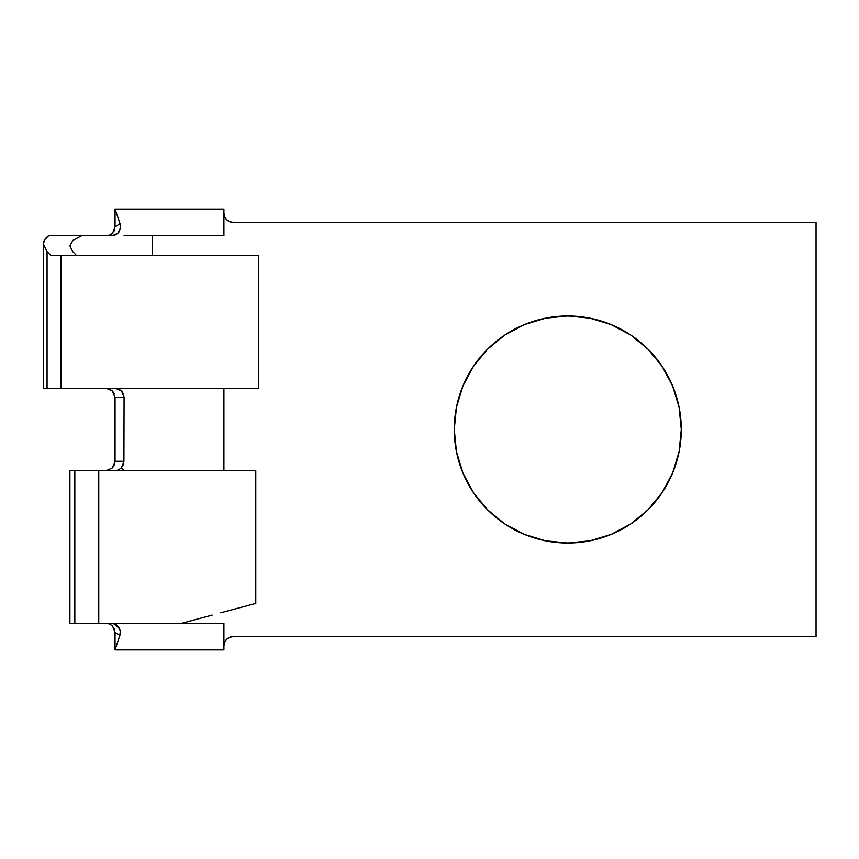 <?xml version="1.0" encoding="UTF-8"?>
<svg xmlns="http://www.w3.org/2000/svg" width="859" height="859" viewBox="0 0 859 859"><rect width="100%" height="100%" fill="white"/><g stroke="black" fill="none" stroke-linecap="round" stroke-linejoin="round"><path stroke-width="1.29" d="M43.347 388.343L47.062 388.343L47.062 251.58L43.347 244.031L43.347 388.343L43.347 244.031C43.358 241.046 45.151 238.254 48.716 235.656L81.798 235.656L72.929 240.348L69.901 245.867L72.704 251.58L69.901 245.867L72.929 240.348L81.798 235.656L112.25 235.656M567.778 543.017A113.517 113.517 0 0 1 454.261 429.5A113.517 113.517 0 0 1 567.778 315.983L589.918 318.163L611.221 324.627L630.839 335.117L648.04 349.237L662.16 366.439L672.651 386.056L679.115 407.359L681.294 429.5L679.115 451.641L672.651 472.944L662.16 492.561L648.04 509.763L630.839 523.883L611.221 534.373L589.918 540.837L567.778 543.017L545.626 540.837L524.334 534.373L504.705 523.883L487.504 509.763L473.395 492.561L462.904 472.944L456.44 451.641L454.261 429.5L456.44 407.359L462.904 386.056L473.395 366.439L487.504 349.237L504.705 335.117L524.334 324.627L545.626 318.163L567.778 315.983A113.517 113.517 0 0 1 681.294 429.5A113.517 113.517 0 0 1 567.778 543.017L545.626 540.837L524.334 534.373M73.659 470.657L255.778 470.657L98.764 470.657L98.764 623.344L223.909 623.344L223.909 645.914L224.618 642.349L226.636 639.343L229.643 637.324L233.208 636.616L816.05 636.616L816.05 222.384L233.208 222.384L229.643 221.676L226.636 219.657L224.618 216.651L223.909 213.086L223.909 235.656L152.215 235.656L152.215 255.574L152.215 235.656L223.909 235.656L223.909 209.102L152.215 209.102L223.909 209.102L223.909 213.086A9.299 9.299 0 0 0 233.208 222.384L229.643 221.676L226.636 219.657M220.709 612.821L226.883 611.168M202.38 617.728L212.194 615.098M181.464 623.333L194.542 619.833M223.909 388.343L223.909 470.657L223.909 388.343M112.411 467.93L114.365 464.837L115.042 461.262L123.921 461.294L121.387 467.822L123.9 470.657L121.387 467.822L118.628 469.916L121.387 467.822L123.256 464.805L123.921 461.294L124.083 397.556L115.042 397.502M115.482 470.657L118.628 469.916L115.482 470.657M255.778 603.426L255.778 470.657L255.778 603.426L224.339 611.844L255.778 603.426M203.669 617.385L181.453 623.344L203.669 617.385M73.734 623.344L223.909 623.344L223.909 645.914L224.618 642.349L226.636 639.343L229.643 637.324L233.208 636.616L816.05 636.616L816.05 222.384L233.208 222.384M473.395 492.561L462.904 472.944M462.904 386.056L473.395 366.439M487.504 349.237L504.705 335.117L524.334 324.627L545.626 318.163L567.778 315.983M589.918 318.163L611.221 324.627M648.04 349.237L662.16 366.439L672.651 386.056L679.115 407.359L681.294 429.5L679.115 451.641L672.651 472.944M648.04 509.763L630.839 523.883L611.221 534.373L589.918 540.837M69.45 623.344L74.83 623.344L74.83 470.657L69.955 470.657M74.83 623.344L98.764 623.344L98.764 470.657L74.83 470.657L74.83 623.344M124.125 235.656L152.215 235.656L124.125 235.656M72.704 251.58L76.569 255.574L72.704 251.58M81.798 235.656L48.716 235.656L44.7 239.693L43.347 244.031L47.062 251.58L50.917 255.574L258.366 255.574L258.366 388.343L258.366 255.574L60.935 255.574L60.935 388.343L258.366 388.343L60.935 388.343L60.935 255.574L50.917 255.574L47.062 251.58L47.062 388.343L60.935 388.343L47.062 388.343M106.248 470.657L112.465 467.876L115.042 461.262L115.042 397.534L115.042 461.262L123.921 461.294L124.083 397.556L115.042 397.534L112.057 390.566M114.387 394.013L112.518 391.028L106.398 388.343M110.156 389.245L109.426 388.923M115.493 388.343L118.8 389.063L121.581 391.049L123.438 394.034L124.083 397.556L121.581 391.049L115.493 388.343M223.909 645.914L223.909 649.898L223.909 645.914A9.299 9.299 0 0 1 233.208 636.616M113.173 623.344L118.07 627.317C120.507 629.765 121.108 632.449 119.873 635.392L115.042 649.898L223.909 649.898L115.042 649.898L119.873 635.392L115.042 632.331L115.042 649.898L115.042 632.256M114.687 629.744L114 628.026M112.185 623.344L115.782 624.3L118.606 626.78L120.292 631.021L119.873 635.392L115.042 632.331L112.54 625.953L109.48 623.892M115.042 209.102L152.215 209.102L115.042 209.102L120.024 223.694L120.475 228.011L119.057 231.919L116.148 234.657L112.207 235.656L117.758 233.476L120.475 228.011L120.024 223.694L115.042 209.102L115.042 226.894L120.024 223.694L115.042 226.894L115.042 209.102M113.989 231.2L114.784 229.085M115.042 226.959L112.636 233.111L109.963 234.99L106.731 235.656M109.791 624.021L106.505 623.344M69.901 470.657L69.901 623.344"/></g></svg>

